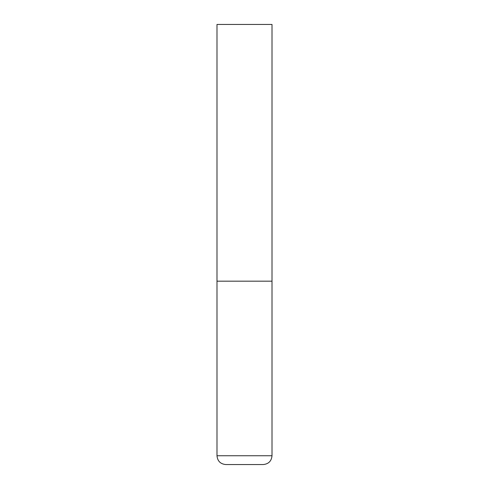 <?xml version="1.0" encoding="UTF-8"?>
<svg xmlns="http://www.w3.org/2000/svg" width="489" height="489" viewBox="0 0 489 489"><rect width="100%" height="100%" fill="white"/><g stroke="black" fill="none" stroke-linecap="round" stroke-linejoin="round"><path stroke-width="0.37" stroke-dasharray="2.44 1.83" d="M244.5 281.175L272.006 281.175L244.5 281.175M225.796 464.55L263.204 464.55M272.006 24.45L216.994 24.45M216.994 455.748L272.006 455.748"/><path stroke-width="0.73" d="M272.006 455.748L272.006 281.175L216.994 281.175L272.006 281.175L272.006 24.45L216.994 24.45L216.994 455.748C217.513 461.096 220.447 464.03 225.796 464.55L263.204 464.55C268.553 464.03 271.487 461.096 272.006 455.748L216.994 455.748"/></g></svg>

